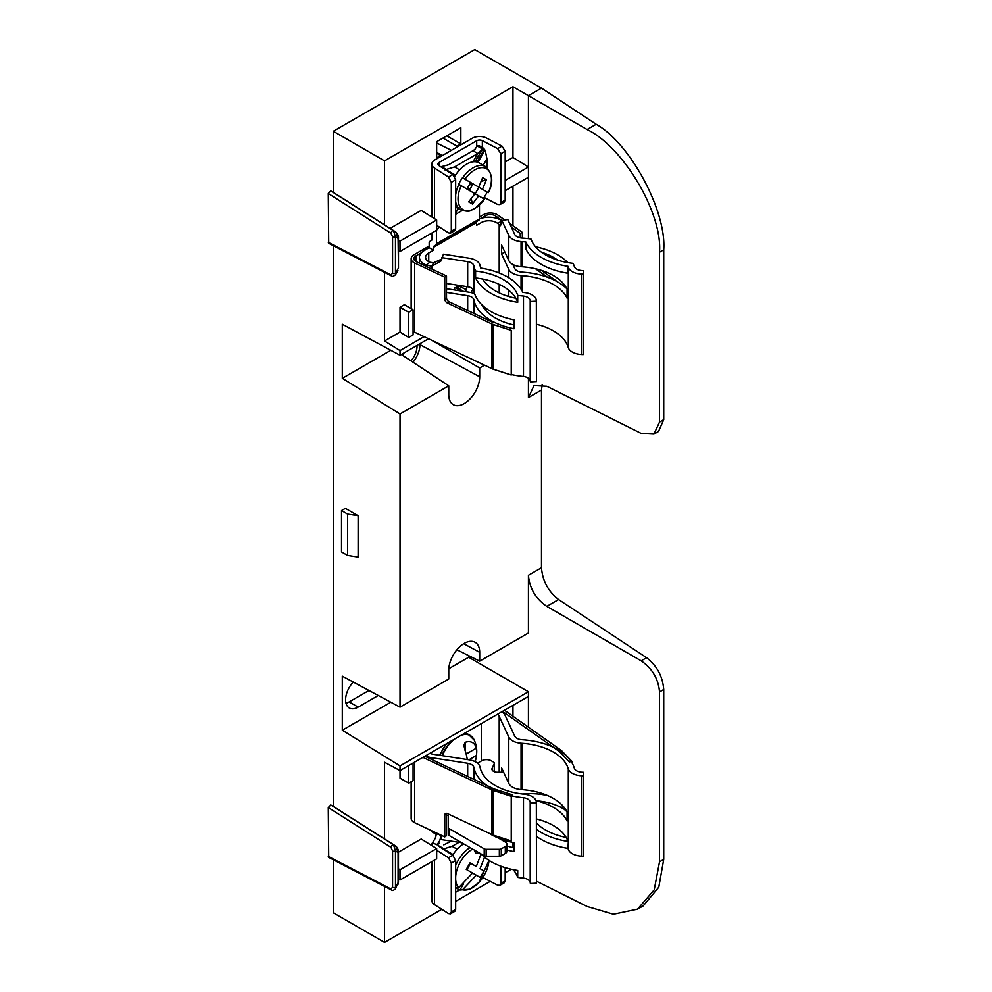 <?xml version="1.0" encoding="UTF-8"?>
<svg xmlns="http://www.w3.org/2000/svg" width="992" height="992" viewBox="0 0 992 992"><rect width="100%" height="100%" fill="white"/><g stroke="black" fill="none" stroke-linecap="round" stroke-linejoin="round"><path stroke-width="1.49" d="M328.278 242.333L390.997 274.97A2.046 1.24 -62.5 0 0 391.493 275.95L328.724 243.288L328.278 193.49L330.758 190.873L395.783 231.992A1.364 0.744 -57.6 0 1 395.796 232.004A1.364 0.744 -57.6 0 1 395.82 232.016L333.039 192.188M398.486 268.125L398.486 237.82A1.364 0.794 0 0 1 398.09 238.378L395.473 236.865L395.473 273.197L398.09 268.683A1.364 0.794 0 0 0 398.486 268.125L398.09 238.378L395.783 231.992L393.514 230.69L395.473 236.865A2.046 1.178 180 0 1 392.572 236.865L390.997 233.269L328.278 193.49M390.997 274.97L392.572 273.197A2.046 1.178 180 0 0 395.473 273.197L395.498 274.759L397.916 270.58M330.758 190.873L393.514 230.69A2.046 1.128 122.4 0 0 391.952 231.248A2.046 1.128 122.4 0 0 390.997 233.269M328.278 856.406L390.997 889.03A2.046 1.24 117.5 0 0 391.493 890.022L328.724 857.361L328.278 807.55L330.758 804.934L395.783 846.064A1.364 0.744 122.4 0 0 395.783 846.064L333.039 806.26M398.09 852.438L395.783 846.064C397.445 847.577 398.338 849.512 398.486 851.88L398.486 851.88A1.364 0.794 180 0 1 398.09 852.438L395.473 850.938L395.498 888.832L398.09 882.744L398.09 852.438M330.758 804.934L393.514 844.75L395.473 850.938A2.046 1.178 0 0 1 392.572 850.938L390.997 847.342A2.046 1.128 -57.6 0 1 391.952 845.308A2.046 1.128 -57.6 0 1 393.514 844.75L395.783 846.064A1.364 0.744 122.4 0 1 395.82 846.089M391.493 890.022L391.493 890.022C392.063 890.94 393.402 890.556 395.498 888.832M390.997 889.03L392.572 887.27A2.046 1.178 0 0 0 395.473 887.27L398.09 882.744A1.364 0.794 180 0 0 398.486 882.186L398.486 851.88M542.178 384.598L541.483 390.042L541.483 567.734C542.512 580.841 548.216 591.43 558.595 599.528L646.61 657.708C656.977 665.806 662.681 676.395 663.722 689.502L659.519 691.932L659.519 861.8L663.722 859.37L663.722 689.502M596.18 124.273C630.143 143.257 666.612 211.023 663.722 249.773L659.519 252.204C662.606 213.33 623.497 147.089 587.078 129.518L596.18 124.273L541.483 88.114L474.759 49.6L333.312 131.266L333.312 192.361M384.549 272.341L384.549 340.988L400.024 350.548L424.08 336.66M400.024 251.41L436.666 230.243L436.666 219.976L400.024 241.13L400.024 251.41L398.486 250.579M400.024 241.13L398.486 240.188M512.951 86.726L528.426 95.654L528.426 167.003L512.951 157.443L512.951 86.726L384.549 160.853L384.549 224.862M384.549 160.853L333.312 131.266M333.312 245.669L333.312 806.434M333.312 859.742L333.312 912.814L384.549 942.4L441.824 909.329M384.549 886.402L384.549 942.4M400.024 879.991L436.666 858.836L436.666 848.557L400.024 869.711L400.024 879.991L398.486 879.16M400.024 869.711L398.486 868.769M528.426 727.198L528.426 696.434L400.024 770.573L384.549 762.265L384.549 838.934M408.729 765.551L408.729 783.184L400.024 778.162L400.024 765.886L528.426 691.746L528.426 696.434M659.519 691.932C658.403 678.875 652.29 668.509 641.167 660.846L546.778 606.348C535.655 598.697 529.542 588.33 528.426 575.273L528.426 633.02L479.694 661.156L479.694 652.339A21.874 12.636 120 0 0 474.895 642.171A21.874 12.636 120 0 0 458.13 648.371A21.874 12.636 120 0 0 448.756 670.195L448.756 679.024L400.024 707.16L342.302 676.16L342.302 730.224L400.024 765.886M400.024 707.16L400.024 413.962L448.756 385.826L448.756 394.655A21.874 12.636 120 0 0 453.022 404.5A21.874 12.636 120 0 0 469.972 398.995A21.874 12.636 120 0 0 479.694 376.786L479.694 367.97L484.53 365.168M428.556 338.768L400.024 355.235L342.302 324.235L342.302 378.312L400.024 413.962M400.024 355.235L400.024 350.548M358.124 557.033L358.137 515.716L345.39 508.363L341.521 510.595L341.521 551.912L347.572 555.396L358.124 557.033L358.137 515.716L347.572 514.092L341.521 510.595M512.951 716.261L512.951 705.374M436.666 848.557L421.203 839.009L398.486 852.116M455.663 901.344L490.284 881.355M505.176 872.762L511.264 869.24M512.951 847.614L512.951 842.481M456.977 147.114L456.977 146.171L460.846 143.939L460.846 127.757L436.666 141.707L436.666 157.902L440.535 155.67L440.535 156.6M512.951 157.443L505.176 161.932M436.666 219.976L421.203 210.416L390.092 228.383M384.549 340.988L400.024 332.06L408.729 337.441L413.081 334.924L413.081 309.74L408.729 312.257L408.729 337.441M413.081 309.74L404.376 304.718L400.024 307.235L400.024 332.06M512.951 225.767L512.951 186.198M505.176 190.7L528.426 177.27L528.426 238.675M528.426 378.225L528.426 397.581L533.994 385.578L546.778 386.26L641.167 433.392L653.951 434.074L659.519 422.071L663.722 419.653L663.722 249.773M663.722 859.37L658.787 887.195L643.225 905.894L637.534 909.18L654.224 889.836L659.519 861.8M663.722 419.653L658.527 431.433L653.951 434.074M448.806 668.732L468.683 657.262L468.683 655.662M468.683 657.262L528.426 691.746M637.534 909.18L613.403 914.24L587.078 906.49L536.486 881.218M659.519 252.204L659.519 422.071M587.078 129.518L528.426 95.654L541.483 88.114M528.426 177.27L528.426 167.003L505.176 180.42M345.997 703.266A17.782 10.267 120 0 0 349.159 701.914L368.962 690.482M402.38 355.186A14.905 8.606 120 0 0 404.104 352.879M484.034 306.726L483.24 307.198M410.961 360.852A14.905 8.606 120 0 0 417.012 345.427M353.264 682.037A17.782 10.267 120 0 0 349.271 707.978A17.782 10.267 120 0 0 358.162 707.098L378.287 695.479M342.302 730.224L390.823 702.212M456.89 649.772L479.694 661.156M342.302 378.312L390.823 350.3M413.019 362.216A19.034 10.986 120 0 0 419.951 344.621L419.951 343.728M431.619 340.206L479.694 367.97M401.326 354.479L448.756 385.826M446.822 135.842L460.846 143.939M442.953 138.086L456.977 146.171M436.666 142.96L451.422 150.325M436.666 153.115L440.535 155.67M408.729 312.257L400.024 307.235M408.729 783.184L413.081 780.679L413.081 763.034M505.412 710.929L505.412 709.726M347.572 514.092L347.572 555.396M480.847 218.414L485.497 215.723A6.832 3.943 180 0 1 495.628 216.02L501.902 220.447M511.314 227.094L520.23 233.405L520.23 237.844M509.59 223.386L522.35 232.401L520.23 233.405M479.458 216.975L483.563 214.607A9.573 5.53 180 0 1 497.748 215.016L504.792 220.001M522.35 232.401L522.35 238.092M557.888 282.088L541.248 270.32M535.506 268.758L547.572 277.289M421.501 252.675L415.884 255.911A6.832 3.943 180 0 0 413.875 258.714A6.832 3.943 180 0 0 416.392 261.764L446.512 275.974L444.776 277.19L414.656 262.992A9.573 5.53 180 0 1 411.147 258.714A9.573 5.53 180 0 1 413.949 254.795L429.176 246.004M446.512 275.974L446.512 297.736A3.422 2.158 -125.2 0 0 449.153 301.779L447.417 303.006L491.958 324.012A9.573 5.53 0 0 0 493.334 324.558L511.24 330.336L511.24 375.001L493.334 369.21A9.573 5.53 180 0 1 491.958 368.677L414.656 332.208A9.573 5.53 180 0 1 413.081 331.266M447.417 303.006A3.422 2.158 54.8 0 1 444.776 298.964L446.512 297.736M444.776 277.19L444.776 298.964M517.725 302.275A53.332 30.789 0 0 0 515.865 298.232A53.332 30.789 180 0 1 482.596 279.025A53.332 30.789 0 0 0 475.602 277.946A59.483 34.336 180 0 0 517.725 302.275L517.725 295.343A59.483 34.336 0 0 0 523.416 296.05L523.416 376.439A59.483 34.336 0 0 1 511.636 374.592L511.24 375.001M493.694 322.784L449.153 301.779M476.706 146.37L476.706 140.752A4.104 2.368 180 0 1 482.348 140.666L497.674 148.626L502.014 146.122L486.452 138.024A10.255 5.915 0 0 0 472.341 138.235L434.831 159.898A10.255 5.915 0 0 0 431.83 164.089A10.255 5.915 0 0 0 434.459 168.045L448.471 177.035L452.823 174.518L439.034 165.676A4.104 2.368 180 0 1 437.98 164.089A4.104 2.368 180 0 1 439.183 162.415L439.183 165.763M478.814 205.567A6.361 3.67 120 0 0 479.458 205.332L479.458 218.959A2.74 1.575 60 0 1 478.888 220.212L477.115 221.228A2.74 1.575 -120 0 0 476.557 222.481L433.529 247.318L433.529 250.195L429.176 247.678L429.176 242.693A2.74 1.575 -120 0 1 429.747 241.44L431.508 240.411A2.74 1.575 60 0 0 432.078 239.171L432.078 232.897M476.706 140.752L439.183 162.415M436.666 230.008A6.361 3.67 120 0 0 439.233 226.932M436.43 230.392L436.43 243.796L479.458 218.959M476.557 222.481L476.557 225.358L481.343 222.592A7.527 4.34 0 0 0 481.343 222.58A10.664 6.163 180 0 1 497.426 223.237L500.514 225.705L501.853 220.46L507.805 219.542L514.724 234.459A8.482 4.898 180 0 0 521.842 238.055L523.218 238.154A59.483 34.336 0 0 1 531.005 239.035A53.332 30.789 180 0 0 573.128 263.364A59.483 34.336 0 0 1 574.356 266.65A1.364 0.794 180 0 1 574.356 266.65A8.482 4.898 180 0 0 581.932 270.556L583.742 270.655L583.197 274.189L581.399 274.102A14.632 8.444 180 0 1 568.342 267.406A7.527 4.34 180 0 1 568.292 267.22L568.007 266.315A59.483 34.336 0 0 1 525.872 241.998A53.332 30.789 0 0 0 522.437 241.676L521.06 241.577A14.632 8.444 180 0 1 508.784 235.377L501.853 220.46M441.725 259.086L433.504 262.793L429.858 262.248A10.664 6.163 180 0 1 425.593 257.325A10.664 6.163 180 0 1 428.73 252.96A7.527 4.34 0 0 0 428.742 252.96L433.529 250.195M523.416 376.439A1.364 0.794 180 0 1 523.478 376.452A8.482 4.898 180 0 1 530.199 380.816L530.36 381.858L536.486 381.548L536.337 300.117A14.632 8.444 180 0 0 524.731 292.578A7.527 4.34 180 0 0 524.421 292.553L522.858 292.392A59.483 34.336 0 0 0 480.723 268.063A53.332 30.789 0 0 1 480.178 266.079L479.992 265.286A14.632 8.444 180 0 0 469.266 258.193L443.412 254.2L441.167 260.884L431.917 266.216L426.176 265.087A16.814 9.709 180 0 1 419.442 257.325A16.814 9.709 180 0 1 424.39 250.443L429.176 247.678M474.672 293.843A14.632 8.444 0 0 0 469.266 292.243L446.512 288.722M441.824 257.622L467.678 261.628A8.482 4.898 180 0 1 473.891 265.732L474.064 266.538A59.483 34.336 0 0 0 475.602 271.027A53.332 30.789 180 0 1 517.725 295.343M501.568 253.89L508.784 269.44A14.632 8.444 0 0 0 521.06 275.627L522.437 275.726A53.332 30.789 180 0 1 567.089 298.121L567.089 289.193A53.332 30.789 0 0 0 522.437 266.798L521.06 266.699A14.632 8.444 180 0 1 508.784 260.499L501.568 244.962L501.568 253.89L504.841 252.005M512.839 264.442L514.724 268.51A8.482 4.898 0 0 0 521.842 272.106L523.218 272.205A59.483 34.336 180 0 1 566.928 288.846M479.458 218.897A16.814 9.709 180 0 1 501.853 220.745M446.512 283.476L467.678 286.75A8.482 4.898 180 0 1 473.891 290.854L474.064 291.648A59.483 34.336 0 0 0 514.042 319.821L514.042 328.761A59.483 34.336 180 0 1 474.064 300.588L473.891 299.782A8.482 4.898 0 0 0 467.678 295.678L446.512 292.404M514.042 320.292A14.632 8.444 180 0 1 512.492 319.511M568.292 267.22L568.007 273.246A59.483 34.336 180 0 1 525.872 248.918L525.872 241.998M541.446 252.191A53.332 30.789 180 0 1 557.566 260.09M583.197 274.189L583.197 354.578L581.399 354.491A14.632 8.444 180 0 1 568.342 347.783A7.527 4.34 180 0 1 568.292 347.609A53.332 30.789 0 0 0 536.486 324.26M535.531 246.772A59.483 34.336 180 0 1 567.784 262.595M514.042 324.979A53.332 30.789 180 0 1 481.802 304.705M475.602 277.946L475.602 271.027M523.416 296.05A1.364 0.794 180 0 1 523.478 296.062A8.482 4.898 180 0 1 530.199 300.427L530.36 381.858M536.486 301.159L530.36 301.469M583.742 270.655L583.197 354.578M568.007 273.246L568.007 266.315M515.865 298.232A53.332 30.789 0 0 0 482.596 279.025M433.504 262.793L431.917 266.216L431.917 269.092M499.199 272.998L499.199 224.862L501.444 224.514M433.529 247.318A2.74 1.575 60 0 1 434.087 246.066L477.115 221.228M478.888 220.212L435.86 245.049A2.74 1.575 -120 0 0 436.43 243.796M484.121 197.408L497.674 204.451L499.894 204.6L500.824 202.628L505.176 200.124L505.176 151.218L500.824 153.735L497.674 148.626M505.176 200.124L504.246 202.083L499.894 204.6M502.014 146.122L505.176 151.218M500.824 202.628L500.824 153.735M436.666 225.283L448.471 232.86L450.48 233.132L451.31 231.21L455.663 228.706L455.663 179.8L451.31 182.317L448.471 177.035M455.663 228.706L454.832 230.615L450.48 233.132M452.823 174.518L455.663 179.8M451.31 231.21L451.31 182.317M475.056 161.746L483.191 148.031L478.851 145.514L477.14 145.923L482.397 148.949L477.797 153.512L472.961 150.734L474.92 149.383M475.156 149.048L477.14 145.923M440.808 166.817L448.694 164.734L472.948 150.722L477.784 153.524L472.986 161.845L477.784 153.524L454.522 166.954L459.606 169.892M455.663 212.982L458.254 208.494L455.663 212.982M458.862 184.363L466.91 189.013L470.667 182.503L462.458 177.754A24.961 14.409 120 0 0 458.701 184.276L458.862 184.363A24.961 14.409 -60 0 0 455.663 194.916M455.663 201.636A24.961 14.409 -60 0 0 460.598 209.845C471.932 213.057 470.369 209.684 475.168 208.308L484.518 199.181L483.526 198.611M484.505 199.181L478.714 195.833L472.428 204.005L468.67 201.835L474.957 193.663L461.206 185.727A23.597 13.628 -60 0 0 462.942 209.634A23.597 13.628 -60 0 0 484.505 199.181M483.364 198.512A24.961 14.409 120 0 0 485.398 195.337A24.961 14.409 120 0 0 487.134 192.002L478.925 187.265L475.156 193.775M478.925 187.265L473.048 183.88L469.29 190.39L478.714 195.833M487.134 192.002L470.667 182.503L473.048 183.88L469.191 185.058M487.283 192.088L488.275 192.659A23.597 13.628 -60 0 0 486.539 168.752A23.597 13.628 -60 0 0 464.975 179.205L462.458 177.754M454.646 176.489A24.961 14.409 -60 0 1 479.124 162.899L485.547 166.619A24.961 14.409 -60 0 0 462.619 177.853M482.472 189.311L486.415 179.788L482.658 177.618L478.714 187.141L464.975 179.205M436.666 152.26A12.995 7.502 -60 0 1 437.236 152.545A12.995 7.502 -60 0 1 438.576 153.723M437.546 153.686A12.995 7.502 -60 0 1 440.262 154.281A12.995 7.502 -60 0 1 441.601 155.471M440.225 155.459A12.995 7.502 -60 0 1 442.271 155.608M471.25 198.871L472.428 204.005M465.533 188.22L464.38 187.55M468.385 186.459L469.29 190.39L467.815 187.438M486.415 179.788L481.38 181.325M469.762 184.078L473.048 183.88M455.663 214.297L462.136 210.564M474.56 149.73L475.304 148.713M482.596 148.168L485.299 150.623L486.948 158.807L483.216 165.267M444.949 169.905L454.522 166.954M486.948 167.586L486.948 158.807M411.147 781.795L411.147 818.425A9.573 5.53 0 0 0 414.656 822.703L444.776 836.913L446.512 835.686L446.512 813.911L444.776 815.139A3.422 2.158 54.8 0 1 445.445 813.601A3.422 2.158 54.8 0 1 447.417 813.601L491.958 834.607L491.958 789.942A9.573 5.53 0 0 0 493.334 790.488L511.24 796.278L512.566 794.89L494.673 789.111A6.832 3.943 0 0 1 493.694 788.727L424.836 756.239M491.958 834.607A9.573 5.53 180 0 0 493.334 835.14L511.24 840.931L511.24 796.278M444.776 836.913L444.776 815.139M422.89 757.367L491.958 789.942M571.863 762.625L571.863 761.273L561.844 750.932A9.573 5.53 0 0 0 560.902 750.138L504.469 710.272M502.535 711.388L558.781 751.142A6.832 3.943 0 0 1 559.451 751.713L569.47 762.042L571.863 761.273M436.058 834.185A6.361 3.67 -60 0 1 434.831 839.046L432.624 842.543L436.43 844.713A6.361 3.67 120 0 0 440.188 839.108A6.361 3.67 120 0 0 439.121 834.322A6.361 3.67 120 0 0 436.43 834.396L436.43 832.97M432.078 830.924L432.078 831.879L436.43 834.396M436.43 844.75L439.183 843.15A4.104 2.368 180 0 0 437.98 844.824A4.104 2.368 180 0 0 439.034 846.412L452.823 855.265L455.663 860.548L451.31 863.052L451.31 911.958L450.48 913.868L448.471 913.595L434.459 904.617A10.255 5.915 180 0 1 431.83 900.649L431.83 861.626M500.824 866.152L500.824 883.376L499.894 885.348L497.674 885.199L482.819 877.474M436.43 844.713L432.624 842.518A10.255 5.915 0 0 0 431.83 844.824A10.255 5.915 0 0 0 431.929 845.63M497.463 714.314A10.664 6.163 180 0 1 499.199 716.398L508.784 737.044A14.632 8.444 0 0 0 521.06 743.231L522.437 743.33A53.332 30.789 180 0 1 568.292 768.887A7.527 4.34 0 0 0 568.342 769.06A14.632 8.444 0 0 0 581.399 775.756L583.197 775.856L583.742 772.309L581.932 772.222A8.482 4.898 0 0 1 574.368 768.341A1.364 0.794 0 0 1 574.356 768.304A59.483 34.336 180 0 0 523.218 739.809L521.842 739.71A8.482 4.898 0 0 1 514.724 736.126L505.139 715.468A16.814 9.709 180 0 0 501.84 711.785M536.573 800.817A53.332 30.789 180 0 1 567.089 820.992L567.089 812.064A53.332 30.789 0 0 0 522.437 789.669L521.06 789.57A14.632 8.444 180 0 1 508.784 783.37L501.568 767.833L501.568 772.26M481.008 853.901A59.483 34.336 0 0 0 517.725 870.468L517.725 877.399A59.483 34.336 180 0 0 523.416 878.106A1.364 0.794 0 0 1 523.478 878.106A8.482 4.898 0 0 1 530.199 882.471L530.36 883.512L536.486 883.202L536.337 801.772A14.632 8.444 0 0 0 524.731 794.245A7.527 4.34 0 0 0 524.421 794.208A53.332 30.789 180 0 1 480.178 767.734L479.992 766.94A14.632 8.444 0 0 0 469.266 759.86L433.504 754.317A10.664 6.163 180 0 1 429.908 753.312M461.677 842.741L441.824 839.678L440.522 834.904M448.272 815.548L446.512 815.275M530.36 883.512L530.199 802.082A8.482 4.898 0 0 0 523.478 797.717A1.364 0.794 0 0 0 523.416 797.717A59.483 34.336 180 0 1 474.064 768.192L473.891 767.386A8.482 4.898 0 0 0 467.678 763.282L431.917 757.752A16.814 9.709 180 0 1 425.531 755.842M514.042 847.85A53.332 30.789 180 0 1 506.924 845.928M488.882 833.156A59.483 34.336 0 0 0 514.042 842.692L514.042 851.632A59.483 34.336 180 0 1 506.924 849.933M475.602 850.776L475.602 853.07A59.483 34.336 180 0 1 474.474 850.132M536.486 829.411A59.483 34.336 0 0 0 568.007 841.439A53.332 30.789 0 0 0 566.147 837.409A53.332 30.789 0 0 0 536.486 818.995M564.101 809.212A59.483 34.336 180 0 1 566.928 811.729M517.725 877.399A53.332 30.789 0 0 0 513.211 869.662M480.884 853.827A53.332 30.789 0 0 0 475.602 853.07M583.197 775.856L583.197 856.232L581.399 856.146A14.632 8.444 0 0 1 568.342 849.45A7.527 4.34 0 0 1 568.292 849.264L568.007 848.371A59.483 34.336 180 0 1 536.486 836.343M583.197 856.232L583.742 772.309M568.292 849.264L568.292 768.887M530.36 803.123L536.486 802.813M566.147 837.409A53.332 30.789 180 0 1 536.486 822.963M568.292 842.344L568.007 848.371M451.31 863.052L448.471 857.77L436.666 850.206M455.663 860.548L455.663 909.441L454.832 911.363L450.48 913.868M505.176 840.497L505.176 841.948M505.176 867.628L505.176 880.859L504.246 882.83L499.894 885.348M448.272 813.998L448.272 827.427A2.74 1.575 0 0 0 449.066 828.543L484.208 848.83A2.74 1.575 0 0 0 486.142 849.288L499.348 849.288A2.74 1.575 0 0 0 501.282 848.83L505.312 846.498A5.468 3.162 0 0 0 506.924 844.266A5.468 3.162 0 0 0 505.312 842.034L498.554 838.128M547.894 795.671A45.124 26.052 0 0 0 522.772 794.034M494.276 769.755A2.74 1.575 180 0 1 494.363 770.164A2.74 1.575 180 0 1 494.276 770.573L494.276 763.642L492.119 768.279A5.468 3.162 180 0 0 491.933 769.098A5.468 3.162 180 0 0 497.401 772.26L503.626 772.26M494.276 763.642A2.74 1.575 0 0 0 494.363 763.245A2.74 1.575 0 0 0 493.57 762.116L491.3 760.814A6.832 3.943 0 0 0 481.628 760.814L477.499 763.195M501.282 848.83L501.282 855.749L505.312 853.43L505.312 846.498M501.282 855.749A2.74 1.575 180 0 1 499.348 856.22L486.142 856.22A2.74 1.575 180 0 1 484.208 855.749L484.208 848.83M449.066 828.543L449.066 835.462L484.208 855.749M449.066 835.462A2.74 1.575 180 0 1 448.272 834.346L448.272 827.427M494.276 770.573L493.842 771.491M562.365 805.343L562.365 808.207L566.246 810.439M562.365 808.207A45.124 26.052 0 0 0 536.077 800.78M506.924 844.266L506.924 851.198A5.468 3.162 180 0 1 505.312 853.43M481.046 853.938L476.296 866.5L470.01 862.866L466.252 869.376L472.539 873.01L458.788 887.629L456.283 887.766A24.961 14.409 120 0 0 458.019 889.092L458.019 889.092A24.961 14.409 120 0 0 460.04 889.936L463.574 883.822M460.04 889.936L469.762 889.229L478.863 882.533L489.031 860.374M460.201 890.022L462.557 889.799L476.296 875.18L472.539 873.01M452.662 855.154A24.961 14.409 -60 0 1 463.611 843.857M458.019 889.092L455.663 887.741L458.019 889.092M476.296 875.18L480.24 877.449L483.997 870.939L480.054 868.67L484.555 857.162M483.997 870.939L480.054 868.67M469.65 863.524L470.63 863.226L466.872 869.736L466.637 868.732M470.63 863.226L469.786 863.276M466.5 868.98L466.872 869.736M443.784 844.862L451.36 841.154M442.531 849.251L452.104 846.3L458.986 842.332M455.663 892.254L459.804 889.861M442.358 755.693A25.383 14.657 -60 0 1 454.274 739.251M461.082 735.32A25.383 14.657 -60 0 1 474.312 740.23A25.383 14.657 -60 0 1 474.312 740.243A28.979 28.979 0 0 1 476.706 749.902A21.328 12.313 120 0 0 476.334 747.398A28.545 16.48 0 0 1 476.334 748.154A20.435 11.792 120 0 0 465.236 742.301L465.236 750.907M468.943 759.81L476.334 755.544A21.328 12.313 120 0 0 476.706 749.902M476.334 755.544A28.545 16.48 180 0 1 476.123 758.037A28.545 16.48 180 0 1 474.722 761.472M467.257 759.55A28.904 14.855 -115.1 0 0 464.913 749.94L463.859 745.091L465.236 742.301M466.166 754.032L476.334 748.154M466.327 286.539L467.046 286.961A52.353 41.974 -20.4 0 0 467.282 286.688M467.046 286.961L465.186 286.366M459.184 286.08L466.029 289.528A52.353 41.974 -99.6 0 0 466.835 287.32M466.029 289.528L458.974 286.18M465.682 291.698A52.316 32.724 -124.5 0 0 465.992 289.701M461.602 290.346L461.602 290.346A52.353 13.665 47.6 0 1 461.912 291.115M455.7 287.544L459.643 290.309A52.353 18.922 20.8 0 0 461.392 290.222L457.052 286.998L461.441 290.222M459.643 290.309L455.564 287.606M458.812 290.631A52.316 32.724 4.5 0 0 459.482 290.346M459.941 285.547A52.353 36.704 152.3 0 1 459.643 285.832L459.482 285.944A52.316 27.454 175.8 0 1 454.77 287.903A12.425 7.167 120 0 0 454.584 289.974M470.89 292.553A24.217 13.987 120 0 0 472.936 289.143L470.915 292.566M457.684 287.395L457.684 286.738M392.572 273.197L392.572 236.865M390.997 847.342L328.278 807.55M392.572 887.27L392.572 850.938M528.426 575.273L541.483 567.734M541.483 390.042L528.426 397.581M558.595 599.528L546.778 606.348M641.167 660.846L646.61 657.708M463.698 643.721L479.694 652.339M419.951 344.621L479.694 376.786M349.159 701.914L358.162 707.098M495.628 216.02L495.628 218.029M414.656 262.992L414.656 332.208M491.958 324.012L491.958 368.677M493.334 324.558L493.334 369.21M415.884 255.911L415.884 261.504M485.497 215.723L485.497 217.422M482.348 140.666L482.348 147.535M428.742 252.96L428.742 261.69L428.73 252.96M499.199 284.357L499.199 292.876M508.784 269.44L508.784 277.76M508.784 290.272L508.784 296.496M508.784 235.377L508.784 260.499M467.678 295.678L467.678 310.521M467.678 261.628L467.678 286.75M521.06 275.627L521.06 289.156M522.437 275.726L522.437 291.536M473.891 299.782L473.891 313.447M474.064 300.588L474.064 313.534M522.437 241.676L522.437 266.798M568.292 274.139L568.292 347.609M474.064 266.538L474.064 291.648M530.199 300.427L530.199 380.816M521.06 241.577L521.06 266.699M568.342 267.406L568.342 347.783M581.399 274.102L581.399 354.491M473.891 265.732L473.891 290.854M523.478 296.062L523.478 376.452M429.858 262.248L426.176 265.087M497.426 223.237L501.853 221.328M434.459 168.045L434.459 218.612M484.406 149.209L477.003 162.043M485.026 150.077L477.946 162.341M451.782 173.848L455.105 175.77M446.016 169.694L455.489 175.175M441.366 166.582L446.623 169.607M493.334 835.14L493.334 790.488M414.656 822.703L414.656 762.116M481.343 760.976L481.343 723.627L481.343 760.976M499.199 772.26L499.199 716.398M508.784 783.37L508.784 737.044M467.678 776.451L467.678 763.282M431.917 759.574L431.917 757.752M521.06 789.57L521.06 743.231M522.437 789.669L522.437 743.33M473.891 779.377L473.891 767.386M474.064 779.464L474.064 768.192M523.416 878.106L523.416 797.717M581.399 856.146L581.399 775.756M568.342 849.45L568.342 769.06M530.199 882.471L530.199 802.082M523.478 878.106L523.478 797.717M434.459 860.101L434.459 904.617M451.31 911.958L455.663 909.441M448.471 857.77L452.823 855.265M500.824 883.376L505.176 880.859M499.348 856.22L499.348 849.288M486.142 849.288L486.142 856.22M492.119 768.279L492.119 769.916M456.444 887.852A24.961 14.409 -60 0 1 455.663 886.984M455.663 865.47A24.961 14.409 -60 0 1 470.034 847.565M458.788 887.629A23.597 13.628 -60 0 1 455.663 879.371M455.663 876.953A23.597 13.628 -60 0 1 472.651 849.078M488.969 860.337A23.597 13.628 -60 0 1 479.372 881.938A23.597 13.628 -60 0 1 462.557 889.799M451.782 854.596L452.687 855.116M443.598 849.04L453.071 854.521M452.104 846.3L457.188 849.239M439.183 846.052L444.205 848.954M441.911 755.619A25.507 14.719 -60 0 1 452.29 740.392M462.433 734.539A25.507 14.719 -60 0 1 470.109 735.37A25.507 14.719 -60 0 1 472.341 737.217M440.002 755.321A25.507 14.719 -60 0 1 446.747 743.603M464.665 733.249A25.507 14.719 -60 0 1 468.447 734.415L474.312 740.243M391.493 275.95C392.063 276.88 393.402 276.483 395.498 274.759M398.486 237.82C398.697 236.059 397.804 234.112 395.796 232.004M398.486 882.186L397.916 884.653M411.147 258.714L411.147 308.624M419.442 257.325L419.442 263.202M431.83 164.089L431.83 216.988M460.598 209.845L455.663 206.993M488.287 192.671C493.681 182.578 492.776 173.885 485.547 166.619M431.83 845.568L431.83 844.824M494.363 763.245L494.363 770.164M475.094 761.645A28.979 28.979 0 0 0 476.123 758.037M439.617 755.272L445.842 744.124M464.74 733.212L468.447 734.415M457.114 286.973L461.528 290.259"/></g></svg>

